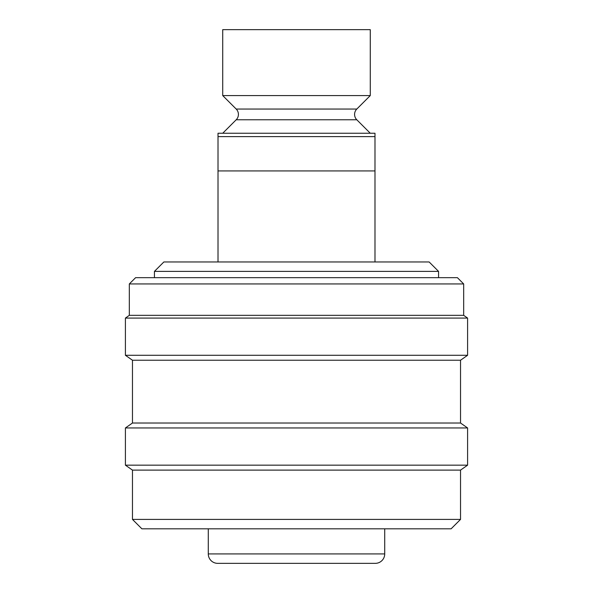 <?xml version="1.0" encoding="UTF-8"?>
<svg xmlns="http://www.w3.org/2000/svg" width="593" height="593" viewBox="0 0 593 593"><rect width="100%" height="100%" fill="white"/><g stroke="black" fill="none" stroke-linecap="round" stroke-linejoin="round"><path stroke-width="0.89" d="M356.801 109.053A7.576 7.576 0 0 0 356.801 119.771L236.199 119.771A7.576 7.576 0 0 0 236.199 109.053L222.723 95.577L370.277 95.577L356.801 109.053L236.199 109.053M236.199 119.771L222.723 133.247M356.801 119.771L370.277 133.247M370.277 95.577L370.277 29.65L222.723 29.65L222.723 95.577M218.016 170.925L374.984 170.925L374.984 133.247L218.016 133.247L218.016 261.965M374.984 136.612L218.016 136.612M374.984 170.925L374.984 261.965M163.861 261.965L429.139 261.965L438.561 271.386L154.439 271.386L163.861 261.965M154.439 277.665L154.439 271.386M438.561 277.665L438.561 271.386M129.326 283.943L135.604 277.665L457.396 277.665L463.674 283.943L129.326 283.943L129.326 315.335L125.405 318.085L125.405 355.281L467.595 355.281L467.595 318.085L125.405 318.085M463.674 283.943L463.674 315.335L129.326 315.335M463.674 315.335L467.595 318.085M467.595 355.281L460.531 360.233L132.469 360.233L125.405 355.281M132.469 360.233L132.469 423.017L125.405 427.961L125.405 465.164L467.595 465.164L467.595 427.961L125.405 427.961M460.531 360.233L460.531 423.017L132.469 423.017M460.531 423.017L467.595 427.961M467.595 465.164L460.531 470.108L132.469 470.108L125.405 465.164M132.469 470.108L132.469 519.401L460.531 519.401L460.531 470.108M460.531 519.401L451.117 528.815L141.883 528.815L132.469 519.401M208.284 528.815L208.284 553.929A9.421 9.421 0 0 0 217.698 563.35L375.302 563.35A9.421 9.421 0 0 0 384.716 553.929L208.284 553.929M384.716 528.815L384.716 553.929"/></g></svg>
